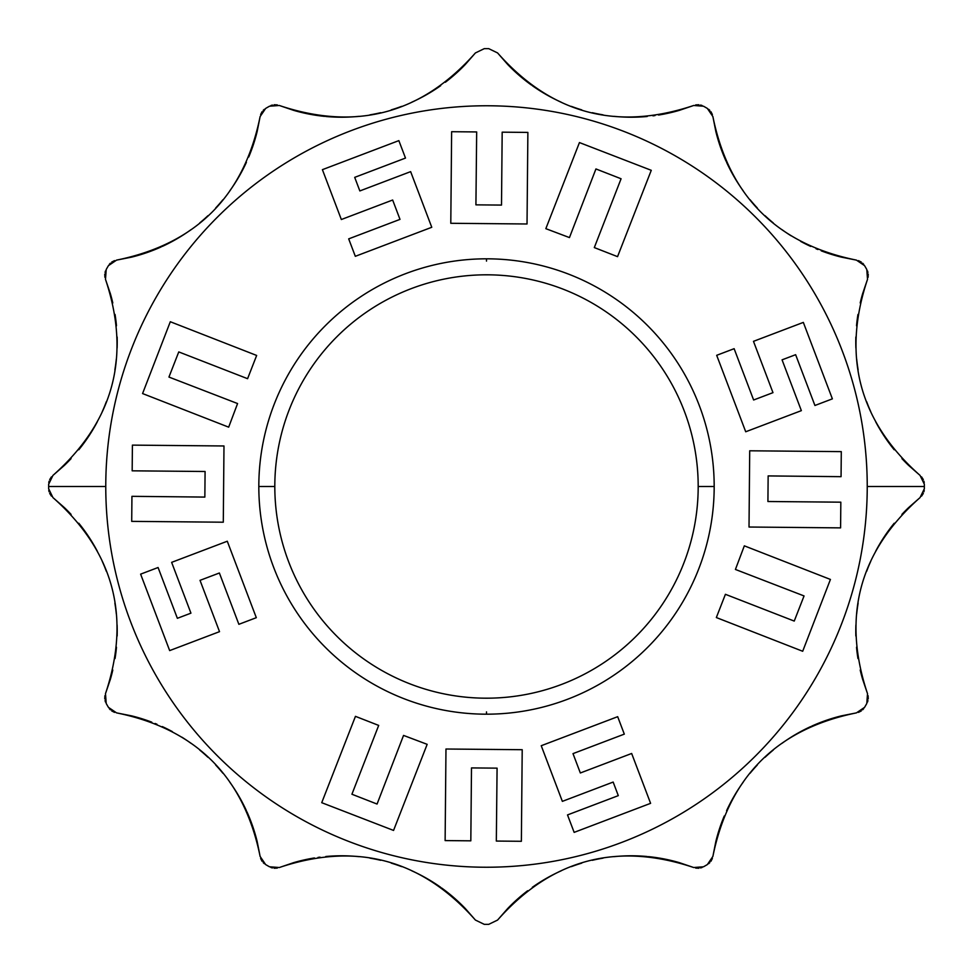 <?xml version="1.0" encoding="UTF-8"?>
<svg xmlns="http://www.w3.org/2000/svg" width="973" height="973" viewBox="0 0 973 973"><rect width="100%" height="100%" fill="white"/><g stroke="black" fill="none" stroke-linecap="round" stroke-linejoin="round"><path stroke-width="1.46" d="M714.182 486.5L711.895 486.5L714.182 486.5A227.682 227.682 0 0 1 486.5 714.182A227.682 227.682 0 0 1 258.818 486.5A227.682 227.682 0 0 1 486.5 258.818A227.682 227.682 0 0 1 714.182 486.5A227.682 227.682 0 0 1 486.5 714.182A227.682 227.682 0 0 1 258.818 486.5A227.682 227.682 0 0 1 486.5 258.818A227.682 227.682 0 0 1 714.182 486.5L698.188 486.5A211.688 211.688 0 0 0 486.5 274.812A211.688 211.688 0 0 0 274.812 486.5A211.688 211.688 0 0 0 486.5 698.188A211.688 211.688 0 0 0 698.188 486.5A211.688 211.688 0 0 0 486.5 274.812A211.688 211.688 0 0 0 274.812 486.5A211.688 211.688 0 0 0 486.5 698.188A211.688 211.688 0 0 0 698.188 486.5L714.182 486.5M486.5 714.182L486.5 711.895L486.5 714.182M486.5 258.818L486.5 261.105L486.5 258.818M274.812 486.5L258.818 486.5L274.812 486.5M105.765 486.5A380.735 380.735 0 0 1 486.5 105.765A380.735 380.735 0 0 1 867.235 486.5A380.735 380.735 0 0 1 486.5 867.235A380.735 380.735 0 0 1 105.765 486.5A380.735 380.735 0 0 1 486.5 105.765A380.735 380.735 0 0 1 867.235 486.5A380.735 380.735 0 0 1 486.5 867.235A380.735 380.735 0 0 1 105.765 486.5L48.65 486.5A437.85 437.85 0 0 0 48.65 488.726L52.943 497.592C113.768 551.35 131.282 616.712 105.485 693.676L106.203 703.491A437.85 437.85 0 0 0 108.429 707.359L116.565 712.881C196.12 729.032 243.968 776.88 260.119 856.435L265.641 864.571A437.85 437.85 0 0 0 269.509 866.797L279.324 867.515C356.3 841.73 421.662 859.244 475.408 920.057L484.274 924.35A437.85 437.85 0 0 0 488.726 924.35L497.592 920.057C551.35 859.244 616.712 841.73 693.676 867.515L703.491 866.797A437.85 437.85 0 0 0 707.359 864.571L712.881 856.435C729.032 776.88 776.88 729.032 856.435 712.881L864.571 707.359A437.85 437.85 0 0 0 866.797 703.491L867.515 693.676C841.718 616.712 859.232 551.35 920.057 497.592L924.35 488.726A437.85 437.85 0 0 0 924.35 486.5A437.85 437.85 0 0 0 924.35 484.274L920.057 475.408C859.232 421.65 841.718 356.288 867.515 279.324L866.797 269.509A437.85 437.85 0 0 0 864.571 265.641L856.435 260.119C776.88 243.968 729.032 196.12 712.881 116.565L707.359 108.429A437.85 437.85 0 0 0 703.491 106.203L693.676 105.485C616.7 131.27 551.338 113.756 497.592 52.943L488.726 48.65A437.85 437.85 0 0 0 484.274 48.65L475.408 52.943C421.65 113.756 356.288 131.27 279.324 105.485L269.509 106.203A437.85 437.85 0 0 0 265.641 108.429L260.119 116.565C243.968 196.12 196.12 243.968 116.565 260.119L108.429 265.641A437.85 437.85 0 0 0 106.203 269.509L105.485 279.324C131.282 356.288 113.768 421.65 52.943 475.408L48.65 484.274A437.85 437.85 0 0 0 48.65 486.5L105.765 486.5M862.613 293.761A171.333 171.333 0 0 0 860.205 302.956A171.333 171.333 0 0 1 862.613 293.761L867.515 279.324L866.797 269.509A437.85 437.85 0 0 0 864.571 265.641L856.435 260.119C776.88 243.968 729.032 196.12 712.881 116.565L707.359 108.429A437.85 437.85 0 0 0 703.491 106.203L693.676 105.485C616.7 131.27 551.338 113.756 497.592 52.943L488.726 48.65L497.592 52.943L507.638 64.413L497.592 52.943L488.726 48.65A437.85 437.85 0 0 0 484.274 48.65L475.408 52.943C421.65 113.756 356.288 131.27 279.324 105.485L269.509 106.203A437.85 437.85 0 0 0 265.641 108.429L260.119 116.565C243.968 196.12 196.12 243.968 116.565 260.119L108.429 265.641A437.85 437.85 0 0 0 106.203 269.509L105.485 279.324C131.282 356.288 113.768 421.65 52.943 475.408L48.65 484.262A437.85 437.85 0 0 0 48.65 486.5A437.85 437.85 0 0 0 48.65 488.726L52.943 497.592C113.768 551.35 131.282 616.712 105.485 693.676L106.203 703.491A437.85 437.85 0 0 0 108.429 707.359L116.565 712.881C196.12 729.032 243.968 776.88 260.119 856.435L265.641 864.571A437.85 437.85 0 0 0 269.509 866.797L279.324 867.515C356.3 841.73 421.662 859.244 475.408 920.057L484.274 924.35L475.408 920.057L465.362 908.587L475.408 920.057L484.274 924.35A437.85 437.85 0 0 0 488.726 924.35L497.592 920.057C551.35 859.244 616.712 841.73 693.676 867.515L703.491 866.797A437.85 437.85 0 0 0 707.359 864.571L712.881 856.435C729.032 776.88 776.88 729.032 856.435 712.881L864.571 707.359A437.85 437.85 0 0 0 866.797 703.491L867.515 693.676C841.718 616.712 859.232 551.35 920.057 497.592L924.35 488.726A437.85 437.85 0 0 0 924.35 486.5L867.235 486.5L924.35 486.5A437.85 437.85 0 0 0 924.35 484.274L920.057 475.408L908.587 465.362A171.333 171.333 0 0 1 901.91 458.599A171.333 171.333 0 0 0 908.587 465.362L920.057 475.408C859.232 421.65 841.718 356.288 867.515 279.324L862.613 293.761M857.955 314.449A171.333 171.333 0 0 0 856.52 325.785A171.333 171.333 0 0 1 857.955 314.449M855.851 336.986A171.333 171.333 0 0 0 855.899 348.079A171.333 171.333 0 0 1 855.851 336.986M856.678 359.073A171.333 171.333 0 0 0 858.137 369.935A171.333 171.333 0 0 1 856.678 359.073M866.627 401.63A171.333 171.333 0 0 0 870.786 411.774A171.333 171.333 0 0 1 866.627 401.63M875.627 421.674A171.333 171.333 0 0 0 894.211 449.769A171.333 171.333 0 0 1 875.627 421.674M841.475 257.152A171.333 171.333 0 0 1 821.236 250.839A171.333 171.333 0 0 0 841.475 257.152L856.435 260.119L841.475 257.152M817.879 249.514A171.333 171.333 0 0 1 815.994 248.735A171.333 171.333 0 0 0 817.879 249.514M810.704 246.412A171.333 171.333 0 0 1 800.67 241.401A171.333 171.333 0 0 0 810.704 246.412M791.073 235.794A171.333 171.333 0 0 1 781.951 229.64A171.333 171.333 0 0 0 791.073 235.794M773.255 222.926A171.333 171.333 0 0 1 765.033 215.702A171.333 171.333 0 0 0 773.255 222.926M757.298 207.954A171.333 171.333 0 0 1 750.061 199.733A171.333 171.333 0 0 0 757.298 207.954M743.36 191.049A171.333 171.333 0 0 1 726.576 162.284A171.333 171.333 0 0 0 743.36 191.049M726.101 161.226A171.333 171.333 0 0 1 715.848 131.525L712.881 116.565L715.848 131.525A171.333 171.333 0 0 0 726.101 161.226M679.239 110.387A171.333 171.333 0 0 1 658.563 115.045A171.333 171.333 0 0 0 679.239 110.387L693.676 105.485L679.239 110.387M654.987 115.58A171.333 171.333 0 0 1 652.968 115.848A171.333 171.333 0 0 0 654.987 115.58M647.227 116.48A171.333 171.333 0 0 1 613.939 116.334A171.333 171.333 0 0 0 647.227 116.48M603.053 114.863A171.333 171.333 0 0 1 592.326 112.71A171.333 171.333 0 0 0 603.053 114.863M581.745 109.876A171.333 171.333 0 0 1 571.37 106.373A171.333 171.333 0 0 0 581.745 109.876M561.214 102.201A171.333 171.333 0 0 1 532.316 85.685A171.333 171.333 0 0 0 561.214 102.201M531.367 85.016A171.333 171.333 0 0 1 507.638 64.413A171.333 171.333 0 0 0 531.367 85.016M465.362 64.413A171.333 171.333 0 0 1 445.342 82.267A171.333 171.333 0 0 0 465.362 64.413L475.408 52.943L484.274 48.65L475.408 52.943L465.362 64.413M440.684 85.685A171.333 171.333 0 0 1 411.774 102.201A171.333 171.333 0 0 0 440.684 85.685M401.618 106.373A171.333 171.333 0 0 1 391.243 109.876A171.333 171.333 0 0 0 401.618 106.373M380.674 112.71A171.333 171.333 0 0 1 369.935 114.863A171.333 171.333 0 0 0 380.674 112.71M359.049 116.334A171.333 171.333 0 0 1 325.76 116.48A171.333 171.333 0 0 0 359.049 116.334M324.605 116.371A171.333 171.333 0 0 1 314.437 115.045A171.333 171.333 0 0 0 324.605 116.371M314.376 115.033A171.333 171.333 0 0 1 293.761 110.387L279.324 105.485L293.761 110.387A171.333 171.333 0 0 0 314.376 115.033M257.152 131.525A171.333 171.333 0 0 1 248.735 157.006A171.333 171.333 0 0 0 257.152 131.525L260.119 116.565L257.152 131.525M246.412 162.296A171.333 171.333 0 0 1 229.64 191.049A171.333 171.333 0 0 0 246.412 162.296M222.926 199.745A171.333 171.333 0 0 1 215.702 207.967A171.333 171.333 0 0 0 222.926 199.745M207.954 215.702A171.333 171.333 0 0 1 199.733 222.939A171.333 171.333 0 0 0 207.954 215.702M191.049 229.64A171.333 171.333 0 0 1 162.284 246.424A171.333 171.333 0 0 0 191.049 229.64M161.226 246.899A171.333 171.333 0 0 1 131.525 257.152L116.565 260.119L131.525 257.152A171.333 171.333 0 0 0 161.226 246.899M64.413 465.362A171.333 171.333 0 0 0 71.09 458.599A171.333 171.333 0 0 1 64.413 465.362L52.943 475.408L64.413 465.362M78.789 449.769A171.333 171.333 0 0 0 97.373 421.674A171.333 171.333 0 0 1 78.789 449.769M102.214 411.774A171.333 171.333 0 0 0 106.373 401.63A171.333 171.333 0 0 1 102.214 411.774M114.863 369.935A171.333 171.333 0 0 0 116.322 359.073A171.333 171.333 0 0 1 114.863 369.935M117.101 348.079A171.333 171.333 0 0 0 117.149 336.986A171.333 171.333 0 0 1 117.101 348.079M116.48 325.785A171.333 171.333 0 0 0 115.045 314.449A171.333 171.333 0 0 1 116.48 325.785M112.795 302.956A171.333 171.333 0 0 0 110.387 293.761A171.333 171.333 0 0 1 112.795 302.956M110.387 679.239A171.333 171.333 0 0 0 112.795 670.044A171.333 171.333 0 0 1 110.387 679.239L105.485 693.676L110.387 679.239M115.045 658.551A171.333 171.333 0 0 0 116.48 647.215A171.333 171.333 0 0 1 115.045 658.551M117.149 636.014A171.333 171.333 0 0 0 117.101 624.921A171.333 171.333 0 0 1 117.149 636.014M116.322 613.927A171.333 171.333 0 0 0 114.863 603.065A171.333 171.333 0 0 1 116.322 613.927M106.373 571.37A171.333 171.333 0 0 0 102.214 561.226A171.333 171.333 0 0 1 106.373 571.37M97.373 551.326A171.333 171.333 0 0 0 78.789 523.231A171.333 171.333 0 0 1 97.373 551.326M71.09 514.401A171.333 171.333 0 0 0 64.413 507.638A171.333 171.333 0 0 1 71.09 514.401M131.525 715.848A171.333 171.333 0 0 1 151.764 722.161A171.333 171.333 0 0 0 131.525 715.848L116.565 712.881L131.525 715.848M155.121 723.486A171.333 171.333 0 0 1 157.006 724.265A171.333 171.333 0 0 0 155.121 723.486M162.296 726.588A171.333 171.333 0 0 1 172.33 731.599A171.333 171.333 0 0 0 162.296 726.588M181.927 737.206A171.333 171.333 0 0 1 191.049 743.36A171.333 171.333 0 0 0 181.927 737.206M199.745 750.074A171.333 171.333 0 0 1 207.967 757.298A171.333 171.333 0 0 0 199.745 750.074M215.702 765.046A171.333 171.333 0 0 1 222.939 773.267A171.333 171.333 0 0 0 215.702 765.046M229.64 781.951A171.333 171.333 0 0 1 246.424 810.716A171.333 171.333 0 0 0 229.64 781.951M246.899 811.774A171.333 171.333 0 0 1 257.152 841.475L260.119 856.435L257.152 841.475A171.333 171.333 0 0 0 246.899 811.774M293.761 862.613A171.333 171.333 0 0 1 314.437 857.955A171.333 171.333 0 0 0 293.761 862.613L279.312 867.527L293.761 862.613M318.013 857.42A171.333 171.333 0 0 1 320.032 857.152A171.333 171.333 0 0 0 318.013 857.42M325.773 856.52A171.333 171.333 0 0 1 359.061 856.666A171.333 171.333 0 0 0 325.773 856.52M369.947 858.137A171.333 171.333 0 0 1 380.674 860.29A171.333 171.333 0 0 0 369.947 858.137M391.255 863.124A171.333 171.333 0 0 1 401.63 866.627A171.333 171.333 0 0 0 391.255 863.124M411.786 870.799A171.333 171.333 0 0 1 440.684 887.315A171.333 171.333 0 0 0 411.786 870.799M441.633 887.984A171.333 171.333 0 0 1 465.362 908.587A171.333 171.333 0 0 0 441.633 887.984M507.638 908.587A171.333 171.333 0 0 1 527.658 890.733A171.333 171.333 0 0 0 507.638 908.587L497.592 920.057L488.726 924.35L497.592 920.057L507.638 908.587M532.316 887.315A171.333 171.333 0 0 1 561.226 870.799A171.333 171.333 0 0 0 532.316 887.315M571.382 866.627A171.333 171.333 0 0 1 581.757 863.124A171.333 171.333 0 0 0 571.382 866.627M592.326 860.29A171.333 171.333 0 0 1 603.065 858.137A171.333 171.333 0 0 0 592.326 860.29M613.951 856.666A171.333 171.333 0 0 1 647.24 856.52A171.333 171.333 0 0 0 613.951 856.666M648.395 856.629A171.333 171.333 0 0 1 658.563 857.955A171.333 171.333 0 0 0 648.395 856.629M658.624 857.967A171.333 171.333 0 0 1 679.239 862.613L693.676 867.515L679.239 862.613A171.333 171.333 0 0 0 658.624 857.967M715.848 841.475A171.333 171.333 0 0 1 724.265 815.994A171.333 171.333 0 0 0 715.848 841.475L712.881 856.435L715.848 841.475M726.588 810.704A171.333 171.333 0 0 1 743.36 781.951A171.333 171.333 0 0 0 726.588 810.704M750.074 773.255A171.333 171.333 0 0 1 757.298 765.033A171.333 171.333 0 0 0 750.074 773.255M765.046 757.298A171.333 171.333 0 0 1 773.267 750.061A171.333 171.333 0 0 0 765.046 757.298M781.951 743.36A171.333 171.333 0 0 1 810.716 726.576A171.333 171.333 0 0 0 781.951 743.36M811.774 726.101A171.333 171.333 0 0 1 841.475 715.848L856.435 712.881L841.475 715.848A171.333 171.333 0 0 0 811.774 726.101M908.587 507.638A171.333 171.333 0 0 0 901.91 514.401A171.333 171.333 0 0 1 908.587 507.638L920.057 497.592L908.587 507.638M894.211 523.231A171.333 171.333 0 0 0 875.627 551.326A171.333 171.333 0 0 1 894.211 523.231M870.786 561.226A171.333 171.333 0 0 0 866.627 571.37A171.333 171.333 0 0 1 870.786 561.226M858.137 603.065A171.333 171.333 0 0 0 856.678 613.927A171.333 171.333 0 0 1 858.137 603.065M855.899 624.921A171.333 171.333 0 0 0 855.851 636.014A171.333 171.333 0 0 1 855.899 624.921M856.52 647.215A171.333 171.333 0 0 0 857.955 658.551A171.333 171.333 0 0 1 856.52 647.215M860.205 670.044A171.333 171.333 0 0 0 862.613 679.239A171.333 171.333 0 0 1 860.205 670.044M921.565 476.867L923.316 479.592L921.565 476.867M923.9 481.197L924.228 482.742L923.9 481.197M924.228 490.258L923.9 491.803L924.228 490.258M923.316 493.408L921.565 496.133L923.316 493.408M772.976 392.654L753.625 400L734.129 348.687L716.687 355.315L745.719 431.769L801.363 410.642L782.061 359.84L795.634 354.695L814.924 405.486L832.377 398.857L803.333 322.404L753.479 341.341L772.976 392.654L753.625 400L734.129 348.687L716.687 355.315L745.719 431.769L801.363 410.642L782.061 359.84L795.634 354.695L814.924 405.486L832.377 398.857L803.333 322.404L753.479 341.341L772.976 392.654L753.625 400M867.515 693.676L862.613 679.239L867.515 693.676M52.943 497.592L64.413 507.638L52.943 497.592M105.485 279.324L110.387 293.761L105.485 279.324M867.466 270.883L867.952 272.391L867.466 270.883M868.244 274.07L868.098 277.305L868.244 274.07M858.466 260.618L861.336 262.114L858.466 260.618M862.65 263.197L863.708 264.376L862.65 263.197M708.624 109.292L709.804 110.35L708.624 109.292M710.886 111.664L712.382 114.534L710.886 111.664M695.695 104.902L698.918 104.756L695.695 104.902M700.609 105.035L702.117 105.534L700.609 105.035M270.883 105.534L272.391 105.048L270.883 105.534M274.082 104.756L277.305 104.902L274.082 104.756M260.618 114.534L262.114 111.664L260.618 114.534M263.197 110.35L264.376 109.292L263.197 110.35M109.292 264.376L110.35 263.197L109.292 264.376M111.664 262.114L114.534 260.618L111.664 262.114M104.902 277.305L104.756 274.07L104.902 277.305M105.048 272.391L105.534 270.883L105.048 272.391M48.772 482.742L49.1 481.197L48.772 482.742M49.684 479.592L51.435 476.867L49.684 479.592M702.117 867.466L700.609 867.952L702.117 867.466M698.93 868.244L695.695 868.098L698.93 868.244M712.382 858.466L710.886 861.336L712.382 858.466M709.804 862.65L708.624 863.708L709.804 862.65M863.708 708.624L862.65 709.804L863.708 708.624M861.336 710.886L858.466 712.382L861.336 710.886M868.098 695.695L868.244 698.93L868.098 695.695M867.952 700.609L867.466 702.117L867.952 700.609M51.435 496.133L49.684 493.408L51.435 496.133M49.1 491.803L48.772 490.258L49.1 491.803M105.534 702.117L105.048 700.609L105.534 702.117M104.756 698.93L104.902 695.695L104.756 698.93M114.534 712.382L111.664 710.886L114.534 712.382M110.35 709.804L109.292 708.624L110.35 709.804M264.376 863.708L263.197 862.65L264.376 863.708M262.114 861.336L260.618 858.466L262.114 861.336M277.305 868.098L274.082 868.244L277.305 868.098M272.391 867.965L270.883 867.466L272.391 867.965M782.061 359.84L795.634 354.695M749.709 450.791L749.015 527.025L840.587 527.877L840.83 502.177L767.916 501.509L768.147 475.919L841.061 476.673L841.292 451.63L749.709 450.791L749.015 527.025L840.587 527.877L840.83 502.177L767.916 501.509L768.147 475.919L841.061 476.673L841.292 451.63L749.709 450.791M744.333 545.841L735.418 569.448L804.051 595.938L794.236 621.078L725.42 594.308L716.347 617.551L802.689 651.265L830.431 579.446L744.333 545.841L735.418 569.448L804.051 595.938L794.236 621.078L725.42 594.308L716.347 617.551L802.689 651.265L830.431 579.446L744.333 545.841M580.346 772.976L573 753.625L624.313 734.129L617.685 716.687L541.231 745.719L562.358 801.363L613.16 782.061L618.305 795.634L567.514 814.924L574.143 832.377L650.596 803.333L631.659 753.479L580.346 772.976L573 753.625L624.313 734.129L617.685 716.687L541.231 745.719L562.358 801.363L613.16 782.061L618.305 795.634L567.514 814.924L574.143 832.377L650.596 803.333L631.659 753.479L580.346 772.976L573 753.625M613.16 782.061L618.305 795.634M522.209 749.709L445.975 749.015L445.123 840.587L470.823 840.83L471.491 767.916L497.081 768.147L496.327 841.061L521.37 841.292L522.209 749.709L445.975 749.015L445.123 840.587L470.823 840.83L471.491 767.916L497.081 768.147L496.327 841.061L521.37 841.292L522.209 749.709M427.159 744.333L403.552 735.418L377.062 804.051L351.922 794.236L378.692 725.42L355.449 716.347L321.735 802.689L393.554 830.431L427.159 744.333L403.552 735.418L377.062 804.051L351.922 794.236L378.692 725.42L355.449 716.347L321.735 802.689L393.554 830.431L427.159 744.333M200.024 580.346L219.375 573L238.872 624.313L256.313 617.685L227.281 541.231L171.637 562.358L190.939 613.16L177.366 618.305L158.076 567.514L140.623 574.143L169.667 650.596L219.521 631.659L200.024 580.346L219.375 573L238.872 624.313L256.313 617.685L227.281 541.231L171.637 562.358L190.939 613.16L177.366 618.305L158.076 567.514L140.623 574.143L169.667 650.596L219.521 631.659L200.024 580.346L219.375 573M190.939 613.16L177.366 618.305M223.291 522.209L223.985 445.975L132.413 445.123L132.17 470.823L205.084 471.491L204.853 497.081L131.939 496.327L131.708 521.37L223.291 522.209L223.985 445.975L132.413 445.123L132.17 470.823L205.084 471.491L204.853 497.081L131.939 496.327L131.708 521.37L223.291 522.209M228.667 427.159L237.582 403.552L168.949 377.062L178.764 351.922L247.58 378.692L256.653 355.449L170.311 321.735L142.569 393.554L228.667 427.159L237.582 403.552L168.949 377.062L178.764 351.922L247.58 378.692L256.653 355.449L170.311 321.735L142.569 393.554L228.667 427.159M392.654 200.024L400 219.375L348.687 238.872L355.315 256.313L431.769 227.281L410.642 171.637L359.84 190.939L354.695 177.366L405.486 158.076L398.857 140.623L322.404 169.667L341.341 219.521L392.654 200.024L400 219.375L348.687 238.872L355.315 256.313L431.769 227.281L410.642 171.637L359.84 190.939L354.695 177.366L405.486 158.076L398.857 140.623L322.404 169.667L341.341 219.521L392.654 200.024L400 219.375M359.84 190.939L354.695 177.366M450.791 223.291L527.025 223.985L527.877 132.413L502.177 132.17L501.509 205.084L475.919 204.853L476.673 131.939L451.63 131.708L450.791 223.291L527.025 223.985L527.877 132.413L502.177 132.17L501.509 205.084L475.919 204.853L476.673 131.939L451.63 131.708L450.791 223.291M545.841 228.667L569.448 237.582L595.938 168.949L621.078 178.764L594.308 247.58L617.551 256.653L651.265 170.311L579.446 142.569L545.841 228.667L569.448 237.582L595.938 168.949L621.078 178.764L594.308 247.58L617.551 256.653L651.265 170.311L579.446 142.569L545.841 228.667M767.916 501.509L768.147 475.919M804.051 595.938L794.236 621.078M471.491 767.916L497.081 768.147M377.062 804.051L351.922 794.236M205.084 471.491L204.853 497.081M168.949 377.062L178.764 351.922M501.509 205.084L475.919 204.853M595.938 168.949L621.078 178.764"/></g></svg>
